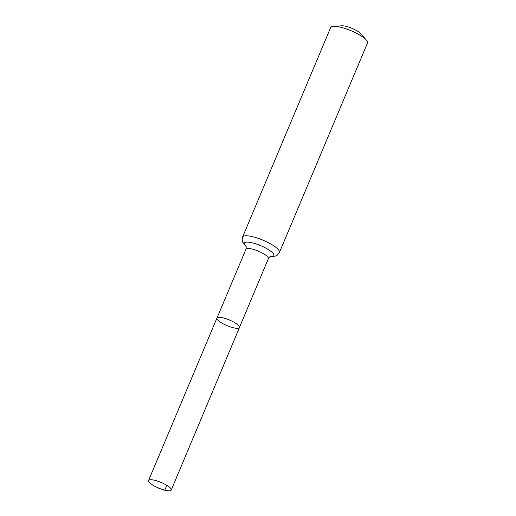 <?xml version="1.0" encoding="UTF-8"?>
<svg xmlns="http://www.w3.org/2000/svg" width="516" height="516" viewBox="0 0 516 516"><rect width="100%" height="100%" fill="white"/><g stroke="black" fill="none" stroke-linecap="round" stroke-linejoin="round"><path stroke-width="0.77" d="M233.006 327.686A12.197 3.077 -157.2 0 0 239.443 327.537A12.197 3.077 -157.2 0 0 229.388 319.978A12.197 3.077 -157.2 0 0 216.952 318.082A12.197 3.077 -157.2 0 0 221.641 322.958A12.197 3.077 -157.2 0 0 233.006 327.686M242.585 237.057A19.969 5.031 -157.2 0 1 262.947 240.153A19.969 5.031 -157.2 0 1 279.401 252.53L367.45 43.073A19.969 5.031 -157.2 0 0 366.347 40.145L360.942 33.856A11.649 2.935 -157.2 0 0 351.983 28.341A11.649 2.935 -157.2 0 0 341.773 25.8L333.497 26.335A19.969 5.031 -157.2 0 0 330.633 27.6L242.585 237.057L242.127 240.127L242.591 242.043L246.1 246.532M366.347 40.145A19.969 5.031 -157.2 0 0 350.99 30.696A19.969 5.031 -157.2 0 0 333.497 26.335M245.913 246.113L245.913 246.113C246.28 246.171 246.293 247.216 245.945 249.247A12.152 3.064 -157.2 0 1 258.329 251.131A12.152 3.064 -157.2 0 1 268.346 258.664L239.443 327.537A12.197 3.077 -157.2 0 0 229.388 319.978A12.197 3.077 -157.2 0 0 216.952 318.082L148.55 480.512A12.313 3.102 -157.2 0 0 156.071 486.943L161.392 489.181A12.313 3.102 -157.2 0 0 164.752 490.2A12.313 3.102 -157.2 0 0 171.254 490.052A12.313 3.102 -157.2 0 0 166.52 485.13A12.313 3.102 -157.2 0 0 155.052 480.364A12.313 3.102 -157.2 0 0 148.55 480.512M166.81 485.304L164.752 490.2L158.664 488.226M270.268 256.607A16.061 4.051 -157.2 0 0 270.094 250.731A16.061 4.051 -157.2 0 0 250.389 242.443A16.061 4.051 -157.2 0 0 246.061 246.435M245.945 249.247L216.952 318.082M279.401 252.53L277.531 255.007L275.834 256.02L270.171 256.652M268.346 258.664C269.546 256.994 270.3 256.271 270.603 256.491M239.443 327.537L171.254 490.052"/></g></svg>
